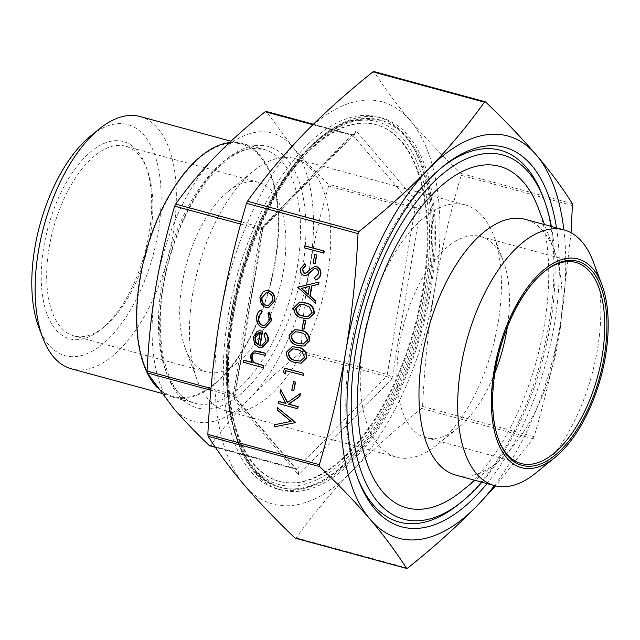 <?xml version="1.0" encoding="UTF-8"?>
<svg xmlns="http://www.w3.org/2000/svg" width="640" height="640" viewBox="0 0 640 640"><rect width="100%" height="100%" fill="white"/><g stroke="black" fill="none" stroke-linecap="round" stroke-linejoin="round"><path stroke-width="0.48" stroke-dasharray="3.2 2.4" d="M455.808 475.112A132.504 64.848 105.2 0 0 496.92 462.616A132.504 64.848 105.2 0 0 558.816 338.344A132.504 64.848 105.2 0 0 554.432 250.952A132.504 64.848 105.2 0 0 525.296 219.368M593.144 261.464A132.504 64.848 -74.8 0 1 597.528 348.864A132.504 64.848 -74.8 0 1 535.632 473.136M192.736 293.4A130.736 63.984 -74.8 0 1 253.8 170.792A130.736 63.984 -74.8 0 1 294.36 158.464A130.736 63.984 -74.8 0 1 327.432 275.848A130.736 63.984 -74.8 0 1 225.808 410.784A130.736 63.984 -74.8 0 1 197.056 379.624A130.736 63.984 -74.8 0 1 192.736 293.4M182.144 283.8A98.296 48.112 -74.8 0 1 228.064 191.616A98.296 48.112 -74.8 0 1 258.56 182.344A98.296 48.112 -74.8 0 1 283.432 270.608A98.296 48.112 -74.8 0 1 207.016 372.064A98.296 48.112 -74.8 0 1 185.4 348.64A98.296 48.112 -74.8 0 1 182.144 283.8M498.176 322.24A130.736 63.984 -74.8 0 1 437.112 444.848A130.736 63.984 -74.8 0 1 396.552 457.176A130.736 63.984 -74.8 0 1 363.48 339.792A130.736 63.984 -74.8 0 1 465.104 204.856A130.736 63.984 -74.8 0 1 493.856 236.008A130.736 63.984 -74.8 0 1 498.176 322.24M494.896 372.912A104.2 50.992 -74.8 0 1 458.168 427.808A104.2 50.992 -74.8 0 1 425.84 437.632A104.2 50.992 -74.8 0 1 399.48 344.072A104.2 50.992 -74.8 0 1 480.48 236.528A104.2 50.992 -74.8 0 1 503.392 261.36A104.2 50.992 -74.8 0 1 507.288 327.296M232.88 315.504A184.8 90.448 -74.8 0 1 376.536 124.76A184.8 90.448 -74.8 0 1 423.288 290.696A184.8 90.448 -74.8 0 1 279.632 481.432A184.8 90.448 -74.8 0 1 232.88 315.504M232.216 315.32A184.8 90.448 -74.8 0 1 375.88 124.584A184.8 90.448 -74.8 0 1 422.624 290.512A184.8 90.448 -74.8 0 1 278.968 481.256A184.8 90.448 -74.8 0 1 232.216 315.32M228.168 315.848A192.664 94.296 105.2 0 0 276.904 488.848A192.664 94.296 105.2 0 0 426.68 289.984A192.664 94.296 105.2 0 0 377.936 116.992A192.664 94.296 105.2 0 0 228.168 315.848M430.648 291.064A192.664 94.296 -74.8 0 1 280.88 489.92A192.664 94.296 -74.8 0 1 232.136 316.928A192.664 94.296 -74.8 0 1 381.912 118.072A192.664 94.296 -74.8 0 1 430.648 291.064M556.496 227.848A196.6 96.216 -74.8 0 1 554.44 323.888A196.6 96.216 -74.8 0 1 487.008 483.592M357.688 478.048A192.664 94.296 -74.8 0 1 356.976 476.192A192.664 94.296 -74.8 0 1 350.6 349.112A192.664 94.296 -74.8 0 1 440.592 168.424A192.664 94.296 -74.8 0 1 442.144 167.184M542.736 196.176A192.664 94.296 -74.8 0 1 549.112 323.248A192.664 94.296 -74.8 0 1 459.112 503.944M481.896 482.2A188.736 92.368 105.2 0 0 550.392 324.416A188.736 92.368 105.2 0 0 551.376 226.456M538.456 208.504A176.936 86.6 -74.8 0 1 544.312 325.208A176.936 86.6 -74.8 0 1 461.664 491.144M140.288 279.144A130.736 63.984 -74.8 0 1 241.92 144.216A130.736 63.984 -74.8 0 1 274.992 261.6A130.736 63.984 -74.8 0 1 173.36 396.536A130.736 63.984 -74.8 0 1 140.288 279.144M140 116.52A130.736 63.984 -74.8 0 1 173.072 233.912A130.736 63.984 -74.8 0 1 71.448 368.84M38.744 327.168A119.728 58.592 105.2 0 0 101.712 344.816A119.728 58.592 105.2 0 0 158.136 232.128A119.728 58.592 105.2 0 0 90.704 135.92M49.128 247.664A98.296 48.112 105.2 0 0 74 335.928A98.296 48.112 105.2 0 0 104.496 326.656A98.296 48.112 105.2 0 0 150.408 234.464A98.296 48.112 105.2 0 0 147.16 169.632A98.296 48.112 105.2 0 0 125.544 146.208A98.296 48.112 105.2 0 0 49.128 247.664M149.128 233.304A102.232 50.032 -74.8 0 1 101.376 329.184A102.232 50.032 -74.8 0 1 43.792 247.024A102.232 50.032 -74.8 0 1 91.976 150.808A102.232 50.032 -74.8 0 1 145.744 165.872A102.232 50.032 -74.8 0 1 149.128 233.304M498.512 439.44A104.2 50.992 -74.8 0 1 498.224 438.696A104.2 50.992 -74.8 0 1 494.776 369.968A104.2 50.992 -74.8 0 1 543.448 272.248A104.2 50.992 -74.8 0 1 544.072 271.752M262.856 229.272L262.816 227.224L356.2 130.952L355.064 134.216L351.432 135.2L354.2 134.328L356.2 130.952L420.808 206.64L417.992 209.056L414.888 209.536L414.608 207.632L417.8 207.712L420.808 206.64L392.032 378.608L386.352 376.512L387.288 374.448L390.048 376.04L392.032 378.608L298.648 474.888L297.848 471.096L295.576 469L296.792 468.84L298.704 470.984L298.648 474.888L234.032 399.192L234.912 396.248L233.344 394.504L233.616 396.408L235.112 397.6L234.032 399.192L262.816 227.224L263.52 227.808L261.88 227.528L260.936 229.592L262.856 229.272L263.52 227.808M229.52 142.576A131.52 64.368 -74.8 0 1 242.128 143.456A131.52 64.368 -74.8 0 1 275.392 261.544A131.52 64.368 -74.8 0 1 173.16 397.296A131.52 64.368 -74.8 0 1 157.384 387.744M354.2 134.328L352.328 134.832L313.4 124.248M209.312 445.56L210.528 445.4C222.88 428.264 236.112 412.424 250.248 397.864C264.36 383.296 280.976 368.368 300.08 353.072L301.024 351.008C302.488 321.128 305.4 293.184 309.76 267.176C314.112 241.168 320.392 214.144 328.616 186.096L328.344 184.192C314.08 170.528 302.072 157.968 292.304 146.52L266.384 111.6L352.648 135.04L414.608 207.632L328.344 184.192M294.936 537.968L296.152 537.816C313.184 514.104 331.728 491.896 351.768 471.2C371.864 450.52 395.152 429.6 421.624 408.456L422.568 406.392C424.552 365.048 428.624 325.896 434.784 288.928C440.992 251.984 449.808 214.12 461.232 175.336L460.952 173.432C441.184 154.52 424.344 136.92 410.432 120.648C396.576 104.392 384.48 88.088 374.144 71.736L485.648 102.032M571.08 232.752L560.52 323.096C554.312 360.04 545.496 397.904 534.072 436.688L533.128 438.752L495.544 485.888M233.352 316.768A190.304 93.136 -74.8 0 1 381.288 120.344A190.304 93.136 -74.8 0 1 429.432 291.224A190.304 93.136 -74.8 0 1 281.496 487.648A190.304 93.136 -74.8 0 1 233.352 316.768M323.896 253.056L304.632 247.824L304.968 245.824M315.424 263.568L313.448 263.024L314.88 254.48M315.504 279.976L314.84 277.832L318.872 273.824C319.216 271.272 318.368 269.528 316.336 268.576L315.184 268.552M305.52 275.544L304.2 275.408C301.44 274.296 300.248 272.064 300.624 268.712L304.872 263.68M305.248 273.48L307.184 272.608L309.608 270.136L314.872 266.52M315.504 303.208L298.008 287.432L319.032 282.12M308.576 318.688L302.968 317.976C297.392 317.152 294.424 313.752 294.08 307.792L299.664 302.288M304.456 329.112L302.48 328.568L303.912 320.024M304 346.04L298.392 345.336C292.816 344.504 289.848 341.112 289.504 335.152L295.088 329.648M301.136 363.144L295.528 362.432C289.952 361.608 286.992 358.208 286.64 352.248L292.232 346.744M285.576 374.032L283.824 372.192L284.512 368.08M303.44 375.312L286.128 370.768M294.152 390.664L292.176 390.128L293.608 381.576M297.856 408.648L278.6 403.416L278.928 401.424M285.76 403.28L280.48 392.16L280.96 389.312M287.68 402.408L300.36 393.688M274.688 426.784L275.04 424.648L291.464 421.36L277.52 409.832L277.88 407.696M268.544 307.76L266.208 307.544L261.584 303.96L260.288 297.136L263.64 291.6L266.208 290.56M265.176 327.728L262.944 327.512C258.392 325.64 256.432 321.944 257.064 316.408C257.576 313.224 259.088 311.048 261.608 309.872M264.776 325.632L269.88 320.032L268.4 313.464L269.632 312.048M261.888 345.696L266.368 341.016L264.408 334.232L265.512 332.68M261.944 347.664L259.528 347.44L255.144 344.296L253.584 337.232L257.448 331.44L259.344 330.792M263.472 367.576L243.72 362.216L244.056 360.216M251.848 362.336L252.392 362.48L250.52 355.512L254.472 350.896M265.528 355.328L254.92 352.96M351.768 471.2A208.392 101.992 -74.8 0 1 244.416 485.184A208.392 101.992 -74.8 0 1 220.064 316.904A208.392 101.992 -74.8 0 1 303.072 134.632A208.392 101.992 -74.8 0 1 410.432 120.648A208.392 101.992 -74.8 0 1 434.784 288.928A208.392 101.992 -74.8 0 1 351.768 471.2M215.328 156.552A149.416 73.128 -74.8 0 1 292.304 146.52A149.416 73.128 -74.8 0 1 309.76 267.176A149.416 73.128 -74.8 0 1 250.248 397.864A149.416 73.128 -74.8 0 1 173.272 407.888A149.416 73.128 -74.8 0 1 155.816 287.232A149.416 73.128 -74.8 0 1 215.328 156.552M494.384 485.592A208.392 101.992 105.2 0 0 560.52 323.096A208.392 101.992 105.2 0 0 563.872 229.848M243.32 362.264L243.72 362.216M255.256 352.944L255.664 352.888M250.12 355.568L250.52 355.512M251.984 362.536L252.392 362.48M265.968 341.072L266.368 341.016M264.008 334.288L264.408 334.232M257.04 331.496L257.448 331.44M253.176 337.28L253.584 337.232M254.736 344.344L255.144 344.296M259.12 347.496L259.528 347.44M258.096 344.912L260.568 332.528L259.616 332.608M260.16 332.576L260.568 332.528M256.664 316.464L257.064 316.408M262.536 327.568L262.944 327.512M268 313.512L268.4 313.464M269.48 320.088L269.88 320.032M261.184 304.016L261.584 303.96M259.888 297.192L260.288 297.136M265.8 307.6L266.208 307.544M263.24 291.648L263.64 291.6M268.288 292.784L266.512 292.608M268.264 305.72L273.128 300.632C273.504 296.648 272.024 294.008 268.696 292.728M272.728 300.688L273.128 300.632M277.12 409.88L277.52 409.832M291.056 421.416L291.464 421.36M274.64 424.704L275.04 424.648M278.192 403.472L278.6 403.416M287.368 402.632L287.768 402.584M280.072 392.208L280.48 392.16M285.856 403.472L286.264 403.416M291.776 390.176L292.176 390.128M283.416 372.24L283.824 372.192M285.744 370.664L286.152 370.616M295.128 362.488L295.528 362.432M286.24 352.304L286.64 352.248M300.56 361.096L304.928 357.152L302.416 351.48L297.72 349.328L292.696 348.84M304.52 357.2L304.928 357.152M302.016 351.536L302.416 351.48M297.312 349.376L297.72 349.328M297.984 345.392L298.392 345.336M289.096 335.208L289.504 335.152M303.424 343.992L307.784 340.048L305.28 334.384L300.576 332.224L295.56 331.744M307.384 340.104L307.784 340.048M304.872 334.432L305.28 334.384M300.176 332.28L300.576 332.224M302.072 328.624L302.48 328.568M302.568 318.032L302.968 317.976M293.68 307.848L294.08 307.792M308 316.64L312.368 312.696L309.856 307.024L305.152 304.872L300.136 304.384M311.96 312.744L312.368 312.696M309.456 307.08L309.856 307.024M304.752 304.92L305.152 304.872M297.6 287.488L298.008 287.432M297.648 287.2L298.056 287.152M309.384 286.464L309.792 286.416L309.384 286.512M308.12 294.048L308.464 294.36L309.792 286.416M308.056 294.408L308.464 294.36M309.2 270.192L309.608 270.136M306.784 272.656L307.184 272.608M300.216 268.768L300.624 268.712M303.792 275.464L304.2 275.408M315.928 268.632L316.336 268.576M318.464 273.872L318.872 273.824M314.44 277.88L314.84 277.832M313.04 263.08L313.448 263.024M304.232 247.872L304.632 247.824M297.232 267.48A131.52 64.368 105.2 0 0 263.96 149.384A131.52 64.368 105.2 0 0 250.856 148.576A131.52 64.368 105.2 0 0 161.728 285.136A131.52 64.368 105.2 0 0 194.992 403.224A131.52 64.368 105.2 0 0 208.104 404.04A131.52 64.368 105.2 0 0 297.232 267.48M254.8 145.656A135.456 66.296 -74.8 0 1 302.568 268.112A135.456 66.296 -74.8 0 1 210.776 408.76A135.456 66.296 -74.8 0 1 163.008 286.296A135.456 66.296 -74.8 0 1 254.8 145.656M210.856 390.224L233.616 396.408L296.136 469.224L215.312 447.192M240.656 224.08L260.936 229.592L233.344 394.504L211.016 388.44M210.528 445.4L296.792 468.84L386.352 376.512L300.08 353.072M301.024 351.008L387.288 374.448L414.888 209.536L328.616 186.096M312.912 124.736L351.432 135.2L261.88 227.528L241.248 221.92M460.952 173.432L572.456 203.728M533.128 438.752L421.624 408.456M296.152 537.816L407.656 568.112M361 118.816A190.304 93.136 -74.8 0 1 379.968 119.992A190.304 93.136 -74.8 0 1 428.112 290.864A190.304 93.136 -74.8 0 1 299.144 488.464A190.304 93.136 -74.8 0 1 280.176 487.288A190.304 93.136 -74.8 0 1 232.032 316.408A190.304 93.136 -74.8 0 1 361 118.816M358.632 120.568A187.952 91.984 105.2 0 0 231.264 315.712A187.952 91.984 105.2 0 0 297.536 485.632A187.952 91.984 105.2 0 0 424.912 290.48A187.952 91.984 105.2 0 0 358.632 120.568M422.568 406.392L534.072 436.688M572.736 205.632L461.232 175.336M258.504 353.576L258.904 353.528M228.064 191.616L253.8 170.792M396.552 457.176L225.808 410.784M458.168 427.808L437.112 444.848M376.536 124.76L375.88 124.584M280.88 489.92L276.904 488.848M440.592 168.424L443.712 165.896M496.92 462.616L475.024 480.336M241.92 144.216L230.952 141.232M207.016 372.064L74 335.928M104.496 326.656L101.376 329.184M521.136 463.528L425.84 437.632M543.448 272.248L544.696 271.24M173.16 397.296L194.992 403.224C163.872 397.784 149.168 326.84 169.928 257.672C185.632 199.024 223.264 150.952 252 148.656L263.96 149.384L242.128 143.456M263.088 228.728L234.896 397.192M354.48 134.064L263.56 227.792M381.288 120.344L360.312 118.768C314.296 123.416 261.488 194 239.128 278.528C211.36 376.032 229.816 475.872 280.176 487.288L281.496 487.648M297.096 469.992L295.896 469.208L215.416 447.344M297.176 470.08L234.896 397.128M498.224 438.696L498.792 440.192M575.776 262.424L480.48 236.528M147.16 169.632L145.744 165.872M258.56 182.344L125.544 146.208M173.36 396.536L161.52 393.312M554.432 250.952L544.512 224.592M356.976 476.192L358.384 479.944M381.912 118.072L377.936 116.992M279.632 481.432L278.968 481.256M503.392 261.36L493.856 236.008M465.104 204.856L294.36 158.464M185.4 348.64L197.056 379.624M255.104 352.936L254.704 352.984M262.088 345.672L261.688 345.72M259.816 332.584L259.408 332.632M264.976 325.608L264.568 325.664M266.712 292.576L266.304 292.632M268.472 305.696L268.064 305.752M300.768 361.072L300.36 361.12M292.896 348.816L292.488 348.864M303.632 343.976L303.224 344.024M295.76 331.712L295.352 331.768M308.208 316.616L307.8 316.664M300.336 304.36L299.928 304.408M305.456 273.464L305.048 273.512M315.392 268.512L314.984 268.568"/><path stroke-width="0.96" d="M564.008 229.888L525.296 219.368A132.504 64.848 105.2 0 0 422.288 356.136A132.504 64.848 105.2 0 0 455.808 475.112L494.52 485.632A132.504 64.848 -74.8 0 1 461 366.656A132.504 64.848 -74.8 0 1 564.008 229.888A132.504 64.848 -74.8 0 1 593.144 261.464L601.912 284.76A108.128 52.92 105.2 0 0 545.04 268.816A108.128 52.92 105.2 0 0 494.08 370.592A108.128 52.92 105.2 0 0 554.976 457.488A108.128 52.92 105.2 0 0 605.488 356.08A108.128 52.92 105.2 0 0 601.912 284.76M554.976 457.488L535.632 473.136A132.504 64.848 -74.8 0 1 494.52 485.632M507.288 327.296A104.2 50.992 -74.8 0 1 506.84 330.088A104.2 50.992 -74.8 0 1 494.896 372.912M487.008 483.592A196.6 96.216 -74.8 0 1 358.384 479.944A196.6 96.216 -74.8 0 1 351.88 350.28A196.6 96.216 -74.8 0 1 443.712 165.896A196.6 96.216 -74.8 0 1 556.496 227.848M442.144 167.184A192.664 94.296 -74.8 0 1 542.736 196.176L544.144 199.928A188.736 92.368 105.2 0 0 444.888 172.112A188.736 92.368 105.2 0 0 355.936 349.752A188.736 92.368 105.2 0 0 462.232 501.416A188.736 92.368 105.2 0 0 481.896 482.2M551.376 226.456A188.736 92.368 105.2 0 0 544.144 199.928M475.024 480.336L461.664 491.144A176.936 86.6 -74.8 0 1 362.008 348.96A176.936 86.6 -74.8 0 1 445.4 182.424A176.936 86.6 -74.8 0 1 538.456 208.504L544.512 224.592M161.52 393.312L71.448 368.84A130.736 63.984 -74.8 0 1 42.704 337.688A130.736 63.984 -74.8 0 1 38.376 251.456A130.736 63.984 -74.8 0 1 99.44 128.848A130.736 63.984 -74.8 0 1 140 116.52L230.952 141.232M99.44 128.848L90.704 135.92A119.728 58.592 105.2 0 0 34.784 248.2A119.728 58.592 105.2 0 0 38.744 327.168L42.704 337.688M544.072 271.752A104.2 50.992 -74.8 0 1 575.776 262.424A104.2 50.992 -74.8 0 1 602.136 355.984A104.2 50.992 -74.8 0 1 521.136 463.528A104.2 50.992 -74.8 0 1 498.512 439.44M604.272 356.232A105.768 51.768 105.2 0 0 544.696 271.24A105.768 51.768 105.2 0 0 495.296 370.432A105.768 51.768 105.2 0 0 498.792 440.192A105.768 51.768 105.2 0 0 554.424 455.784A105.768 51.768 105.2 0 0 604.272 356.232M157.384 387.744A131.52 64.368 -74.8 0 1 139.888 279.2A131.52 64.368 -74.8 0 1 229.52 142.576M265.896 111.392L266.384 111.6L265.168 111.76C246.064 127.056 229.448 141.992 215.328 156.552C201.2 171.112 187.96 186.952 175.616 204.088L174.672 206.152C166.448 234.2 160.16 261.224 155.816 287.232C151.456 313.24 148.544 341.184 147.072 371.064L147.352 372.968L173.272 407.888C183.04 419.336 195.048 431.888 209.312 445.56L209.936 445.808M495.544 485.888L477.512 505.368C457.416 526.048 434.128 546.96 407.656 568.112L406.44 568.264C396.104 551.912 384.008 535.608 370.152 519.352C356.24 503.08 339.4 485.48 319.632 466.568L319.352 464.664C330.776 425.88 339.592 388.016 345.808 351.072C351.96 314.104 356.032 274.952 358.024 233.608L358.96 231.544C385.432 210.4 408.72 189.48 428.816 168.8C448.856 148.104 467.4 125.896 484.432 102.184L485.648 102.032C505.424 120.944 522.264 138.536 536.168 154.816C550.032 171.072 562.128 187.376 572.456 203.728L571.08 232.752M373.656 71.528L374.144 71.736L372.928 71.888C346.456 93.04 323.168 113.952 303.072 134.632C283.032 155.328 264.496 177.536 247.456 201.248L246.512 203.312C235.088 242.096 226.272 279.96 220.064 316.904C213.904 353.864 209.832 393.024 207.848 434.368L208.128 436.272C218.456 452.624 230.552 468.928 244.416 485.184C258.32 501.464 275.16 519.056 294.936 537.968L295.56 538.216M304.968 245.824L324.232 251.056L323.896 253.056L304.232 247.872L304.968 245.824M314.88 254.48L316.856 255.016L315.016 263.616L313.04 263.08L314.88 254.48M314.872 266.52L316.696 266.592C319.848 267.92 321.232 270.512 320.848 274.36C320.088 277.456 318.312 279.328 315.504 279.976L314.44 277.88L318.464 273.872C318.808 271.328 317.968 269.584 315.928 268.632L313.904 268.912L307.344 274.968L305.52 275.544M315.184 268.552L314.312 268.864M313.904 268.912L306.936 275.016L303.792 275.464C301.032 274.352 299.84 272.12 300.216 268.768L304.872 263.68L305.752 265.8L302.56 269.472L304.456 273.392L305.248 273.48M318.624 282.176L319.032 282.12L318.664 284.288L311.944 285.896L310.256 295.976L315.864 301.032L315.504 303.208L297.648 287.2L318.624 282.176L318.264 284.344L311.536 285.952L309.856 296.032L315.464 301.088L315.096 303.264M299.664 302.288L305.496 302.872C311.072 303.808 314.024 307.288 314.328 313.296L308.576 318.688M303.912 320.024L305.888 320.56L304.048 329.16L302.072 328.624L303.912 320.024M295.088 329.648L300.92 330.232C306.496 331.168 309.44 334.64 309.752 340.656L304 346.04M292.232 346.744L298.056 347.328C303.64 348.264 306.584 351.744 306.888 357.752L301.136 363.144M285.176 374.088L283.416 372.24L284.512 368.08L303.768 373.312L303.44 375.312L285.744 370.664L285.176 374.088L286.128 370.768M293.608 381.576L295.584 382.112L293.752 390.712L291.776 390.176L293.608 381.576M278.528 401.472L285.856 403.472L280.072 392.208L280.552 389.368L287.368 402.632L299.952 393.744L299.512 396.4L288.488 404.184L297.784 406.712L297.448 408.704L278.192 403.472L278.928 401.424L285.76 403.28M280.552 389.368L287.68 402.408M299.952 393.744L300.36 393.688L299.912 396.352L288.896 404.128L298.192 406.656L297.448 408.704M295.52 422.616L274.28 426.84L274.64 424.704L291.056 421.416L277.12 409.88L277.472 407.744L295.52 422.616L274.28 426.84M266.208 290.56L269.016 290.728C273.4 292.416 275.344 295.872 274.856 301.096L268.544 307.76M261.2 309.92L261.824 311.84L258.368 317.08C257.848 321.264 259.304 324.08 262.72 325.528L264.568 325.664L269.48 320.088L268 313.512L269.224 312.104L271.2 320.584L264.968 327.76L262.536 327.568C257.984 325.696 256.024 321.992 256.664 316.464C257.176 313.28 258.688 311.096 261.2 309.92L262.232 311.784L258.768 317.024C258.256 321.208 259.704 324.024 263.12 325.472L264.776 325.632M269.224 312.104L269.632 312.048L271.608 320.536L265.176 327.728M265.104 332.736C267.408 335.048 268.28 337.904 267.736 341.288L261.744 347.688L259.12 347.496L254.736 344.344L253.176 337.28L257.04 331.496L259.136 330.816L262.224 331.056L259.792 345.592L261.688 345.72L265.968 341.072L264.008 334.288L265.512 332.68C267.808 335 268.688 337.848 268.144 341.24L261.944 347.664M259.344 330.792L262.624 331L260.192 345.536L261.888 345.696M243.648 360.272L251.984 362.536L250.12 355.568L254.272 350.92L265.456 353.384L265.12 355.376L255.256 352.944C253.32 353.024 252.16 354.176 251.784 356.384C251.488 359.224 252.424 361.408 254.592 362.92L263.408 365.64L263.072 367.632L243.32 362.264L244.056 360.216L251.848 362.336M254.472 350.896L258.672 351.376L265.864 353.328L265.12 355.376M255.664 352.888C253.72 352.968 252.568 354.12 252.192 356.336C251.896 359.176 252.832 361.352 254.992 362.872L263.808 365.584L263.072 367.632M406.928 568.472L294.936 537.968M485.024 101.784L485.648 102.032M563.872 229.848A208.392 101.992 105.2 0 0 536.168 154.816A208.392 101.992 105.2 0 0 428.816 168.8A208.392 101.992 105.2 0 0 345.808 351.072A208.392 101.992 105.2 0 0 370.152 519.352A208.392 101.992 105.2 0 0 477.512 505.368A208.392 101.992 105.2 0 0 494.384 485.592M462.232 501.416L459.112 503.944A192.664 94.296 -74.8 0 1 357.688 478.048M263.408 365.64L263.808 365.584M254.592 362.92L254.992 362.872M251.784 356.384L252.192 356.336M255.256 352.944L254.704 352.984M265.456 353.384L265.864 353.328M260.16 332.576C257.32 332.736 255.576 334.424 254.92 337.648L255.544 342.192L258.096 344.912L260.16 332.576L259.408 332.632M259.792 345.592L260.192 345.536M262.224 331.056L262.624 331M267.736 341.288L268.144 341.24M259.616 332.608L255.328 337.6L255.944 342.144L258.504 344.856M254.92 337.648L255.328 337.6M255.544 342.192L255.944 342.144M271.2 320.584L271.608 320.536M262.72 325.528L263.12 325.472M258.368 317.08L258.768 317.024M261.824 311.84L262.232 311.784M261.184 304.016L259.888 297.192L263.24 291.648L266.008 290.584L268.616 290.784C272.992 292.464 274.936 295.92 274.456 301.152L268.336 307.792L265.8 307.6L261.184 304.016M261.616 297.672C261.296 301.68 262.808 304.32 266.144 305.608L268.064 305.752L272.728 300.688C273.096 296.696 271.616 294.064 268.288 292.784L266.304 292.632L262.016 297.616C261.704 301.624 263.208 304.272 266.552 305.552L268.264 305.72M274.456 301.152L274.856 301.096M268.616 290.784L269.016 290.728M266.512 292.608L262.016 297.616M266.144 305.608L266.552 305.552M277.472 407.744L295.568 422.328M297.784 406.712L298.192 406.656M288.488 404.184L288.896 404.128M299.512 396.4L299.912 396.352M293.208 381.632L295.584 382.112M295.184 382.168L293.752 390.712M284.104 368.136L303.768 373.312M303.368 373.368L303.032 375.36M306.488 357.808L300.936 363.168L295.128 362.488C289.544 361.656 286.584 358.264 286.24 352.304L292.024 346.768L297.656 347.384C303.232 348.32 306.176 351.792 306.488 357.808L306.888 357.752M295.448 360.488L300.36 361.12L304.52 357.2L302.016 351.536L297.312 349.376L292.488 348.864L288.224 352.776C288.672 357.376 291.08 359.952 295.448 360.488L300.56 361.096M297.656 347.384L298.056 347.328M288.224 352.776L288.632 352.72C289.072 357.32 291.48 359.896 295.856 360.44M292.696 348.84L288.632 352.72M309.344 340.704L303.8 346.072L297.984 345.392C292.408 344.56 289.448 341.168 289.096 335.208L294.88 329.672L300.512 330.288C306.096 331.224 309.04 334.696 309.344 340.704L309.752 340.656M298.312 343.392L303.224 344.024L307.384 340.104L304.872 334.432L300.176 332.28L295.352 331.768L291.088 335.672C291.528 340.28 293.936 342.848 298.312 343.392L303.424 343.992M300.512 330.288L300.92 330.232M291.088 335.672L291.488 335.624C291.936 340.224 294.344 342.8 298.72 343.336M295.56 331.744L291.488 335.624M303.504 320.072L305.888 320.56M305.48 320.616L304.048 329.16M313.928 313.352L308.376 318.712L302.568 318.032C296.984 317.2 294.024 313.808 293.68 307.848L299.464 302.312L305.096 302.928C310.672 303.864 313.616 307.336 313.928 313.352L314.328 313.296M302.888 316.032L307.8 316.664L311.96 312.744L309.456 307.08L304.752 304.92L299.928 304.408L295.664 308.32C296.104 312.92 298.52 315.496 302.888 316.032L308 316.64M305.096 302.928L305.496 302.872M295.664 308.32L296.072 308.264C296.512 312.864 298.92 315.44 303.296 315.984M300.136 304.384L296.072 308.264M301.376 288.384L308.056 294.408L309.384 286.464L301.376 288.384L308.12 294.048M315.464 301.088L315.864 301.032M309.856 296.032L310.256 295.976M311.536 285.952L311.944 285.896M318.264 284.344L318.664 284.288M309.384 286.512L301.776 288.336M304.464 263.728L305.352 265.856L302.152 269.528L304.048 273.448L306.784 272.656L309.2 270.192L314.672 266.544L316.288 266.648C319.44 267.976 320.824 270.568 320.44 274.408L320.848 274.36M320.44 274.408C319.68 277.512 317.904 279.384 315.104 280.024M316.288 266.648L316.696 266.592M304.048 273.448L304.456 273.392M302.152 269.528L302.56 269.472M305.352 265.856L305.752 265.8M306.936 275.016L307.344 274.968M314.472 254.528L316.856 255.016M316.448 255.064L315.016 263.616M304.56 245.88L324.232 251.056M323.824 251.112L323.488 253.104M147.352 372.968L210.856 390.224M174.672 206.152L240.656 224.08M265.168 111.76L312.912 124.736M208.128 436.272L319.632 466.568M246.512 203.312L358.024 233.608M372.928 71.888L484.432 102.184M319.352 464.664L207.848 434.368M358.96 231.544L247.456 201.248M215.312 447.192L209.312 445.56M241.248 221.92L175.616 204.088M211.016 388.44L147.072 371.064M258.312 364.256L258.72 364.2M258.264 351.432L258.672 351.376M310.168 272.088L310.568 272.032M406.704 568.464L295.312 538.2M485.272 101.8L373.88 71.536M313.4 124.248L266.12 111.408M215.416 447.344L209.688 445.784M254.672 350.864L254.272 350.92M259.544 330.768L259.136 330.816M262.144 347.64L261.744 347.688M265.376 327.704L264.968 327.76M268.744 307.736L268.336 307.792M266.408 290.528L266.008 290.584M301.344 363.12L300.936 363.168M292.424 346.712L292.024 346.768M304.2 346.016L303.8 346.072M295.288 329.616L294.88 329.672M308.784 318.664L308.376 318.712M299.864 302.256L299.464 302.312M315.08 266.488L314.672 266.544M305.72 275.52L305.312 275.576"/></g></svg>
